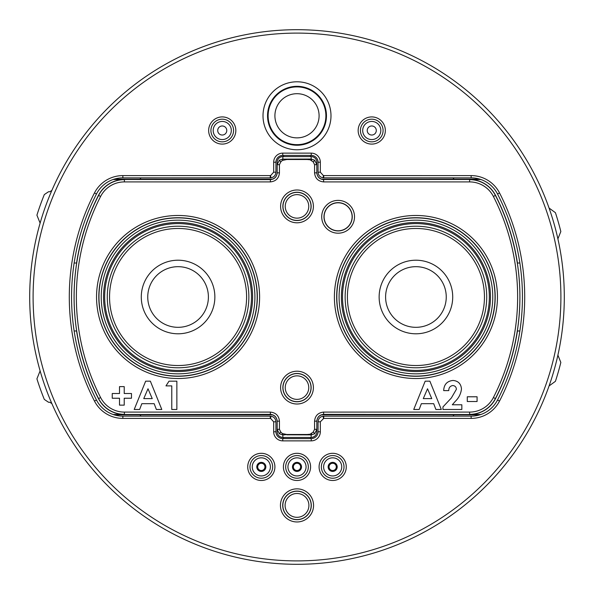 <?xml version="1.0" encoding="UTF-8"?>
<svg xmlns="http://www.w3.org/2000/svg" width="594" height="594" viewBox="0 0 594 594"><rect width="100%" height="100%" fill="white"/><g stroke="black" fill="none" stroke-linecap="round" stroke-linejoin="round"><path stroke-width="0.89" d="M261.323 463.268A3.623 3.623 0 0 0 257.699 466.891A3.623 3.623 0 0 0 261.323 470.515A3.623 3.623 0 0 0 264.946 466.891A3.623 3.623 0 0 0 261.323 463.268M332.677 463.268A3.623 3.623 0 0 1 336.301 466.891A3.623 3.623 0 0 1 332.677 470.515A3.623 3.623 0 0 1 329.054 466.891A3.623 3.623 0 0 1 332.677 463.268M297 463.268A3.623 3.623 0 0 1 300.623 466.891A3.623 3.623 0 0 1 297 470.515A3.623 3.623 0 0 1 293.377 466.891A3.623 3.623 0 0 1 297 463.268M178.074 260.209A36.791 36.791 0 0 0 141.283 297A36.791 36.791 0 0 0 178.074 333.791A36.791 36.791 0 0 0 214.865 297A36.791 36.791 0 0 0 178.074 260.209M178.074 266.676A30.324 30.324 0 0 0 147.75 297A30.324 30.324 0 0 0 178.074 327.324A30.324 30.324 0 0 0 208.397 297A30.324 30.324 0 0 0 178.074 266.676M178.074 365.525A68.525 68.525 0 0 0 246.599 297A68.525 68.525 0 0 0 178.074 228.475A68.525 68.525 0 0 0 109.548 297A68.525 68.525 0 0 0 178.074 365.525M178.074 226.21A70.79 70.79 0 0 1 248.864 297A70.79 70.79 0 0 1 178.074 367.79A70.79 70.79 0 0 1 107.284 297A70.79 70.79 0 0 1 178.074 226.21M415.926 260.209A36.791 36.791 0 0 0 379.135 297A36.791 36.791 0 0 0 415.926 333.791A36.791 36.791 0 0 0 452.717 297A36.791 36.791 0 0 0 415.926 260.209M415.926 266.676A30.324 30.324 0 0 0 385.603 297A30.324 30.324 0 0 0 415.926 327.324A30.324 30.324 0 0 0 446.25 297A30.324 30.324 0 0 0 415.926 266.676M415.926 365.525A68.525 68.525 0 0 0 484.452 297A68.525 68.525 0 0 0 415.926 228.475A68.525 68.525 0 0 0 347.401 297A68.525 68.525 0 0 0 415.926 365.525M415.926 226.21A70.79 70.79 0 0 1 486.716 297A70.79 70.79 0 0 1 415.926 367.79A70.79 70.79 0 0 1 345.136 297A70.79 70.79 0 0 1 415.926 226.21M557.9 238.862L560.833 231.556A271.829 271.829 0 0 0 555.427 212.689L549.064 208.049M51.878 190.384L49.807 191.751L48.515 191.751L44.312 194.58A272.653 272.653 0 0 0 36.917 215.169L40.117 223.099M40.117 370.901L36.917 378.831A272.653 272.653 0 0 0 44.312 399.42L48.515 402.249L49.807 402.249L51.878 403.616M549.064 385.952L555.427 381.311A271.829 271.829 0 0 0 560.833 362.444L557.9 355.138M342.515 297A73.411 73.411 0 0 0 415.926 370.411A73.411 73.411 0 0 0 489.337 297A73.411 73.411 0 0 0 415.926 223.589A73.411 73.411 0 0 0 342.515 297M104.663 297A73.411 73.411 0 0 0 178.074 370.411A73.411 73.411 0 0 0 251.485 297A73.411 73.411 0 0 0 178.074 223.589A73.411 73.411 0 0 0 104.663 297M324.116 216.788A13.996 13.996 0 0 0 338.112 230.791A13.996 13.996 0 0 0 352.116 216.788A13.996 13.996 0 0 0 338.112 202.792A13.996 13.996 0 0 0 324.116 216.788M514.642 248.752L514.642 248.752A222.928 222.928 0 0 1 514.642 345.248L514.708 345.263A222.995 222.995 0 0 0 517.389 330.977M517.389 263.023A222.995 222.995 0 0 0 514.708 248.738M517.433 263.023A223.032 223.032 0 0 0 495.53 195.359L495.403 195.419A222.899 222.899 0 0 1 495.403 398.581L495.53 398.641A223.032 223.032 0 0 0 517.433 330.977M495.53 398.641A29.128 29.128 0 0 1 469.602 414.501L323.619 414.36C319.52 414.79 317.255 417.055 316.817 421.153L316.817 429.321L314.701 433.754L313.283 432.016L310.105 434.221L307.18 434.496L286.82 434.496L282.388 433.568A2.265 0.527 87.6 0 0 282.841 434.964L279.299 433.754L277.183 429.321L277.183 421.153C276.745 417.055 274.48 414.79 270.381 414.36L124.398 414.501A29.128 29.128 0 0 1 98.47 398.641L98.597 398.581A222.899 222.899 0 0 1 98.597 195.419L98.47 195.359A223.032 223.032 0 0 0 76.567 263.023M282.388 433.568L280.717 432.016L279.299 433.754M283.895 434.221A2.265 0.832 86 0 0 284.392 434.875L282.841 434.964L282.841 437.384A5.665 5.576 180 0 1 277.183 431.808L277.183 429.321L279.447 429.321L280.717 432.016M286.82 434.496L284.392 434.875M310.105 434.221A2.265 0.832 94 0 1 309.608 434.875L286.82 434.815M311.612 433.568A2.265 0.527 92.4 0 1 311.159 434.964L309.608 434.875M314.701 433.754L311.159 434.964L311.159 437.384A5.665 5.576 -0 0 0 316.817 431.808L316.817 429.321L314.553 429.321L314.553 421.153C315.132 415.689 318.154 412.674 323.619 412.095L469.602 412.095A26.73 26.73 0 0 0 493.391 397.549A220.634 220.634 0 0 0 493.391 196.451A26.73 26.73 0 0 0 469.602 181.905L323.619 181.905C318.154 181.326 315.132 178.311 314.553 172.847L314.553 164.679L313.283 161.984L310.105 159.779L307.18 159.504L286.82 159.504L282.388 160.432L280.717 161.984L279.447 164.679L279.447 172.847C278.868 178.311 275.846 181.326 270.381 181.905L124.398 181.905A26.73 26.73 0 0 0 100.609 196.451A220.634 220.634 0 0 0 100.609 397.549A26.73 26.73 0 0 0 124.398 412.095L270.381 412.095C275.846 412.674 278.868 415.689 279.447 421.153L279.447 429.321M113.15 179.499L270.381 179.64C274.48 179.21 276.745 176.945 277.183 172.847L277.183 164.679L279.299 160.246L280.717 161.984M279.299 160.246L282.841 159.036A2.265 0.527 92.4 0 0 282.388 160.432M284.392 159.125L311.159 159.036L311.159 156.616L282.841 156.616L282.841 159.036L284.392 159.125A2.265 0.832 94 0 0 283.895 159.779M309.608 159.125A2.265 0.832 86 0 1 310.105 159.779M313.283 161.984L314.701 160.246L311.159 159.036A2.265 0.527 87.6 0 1 311.612 160.432M419.156 409.489L413.736 409.489L425.17 381.177L429.885 381.177L441.32 409.489L435.892 409.489L433.694 403.682L421.354 403.682L419.156 409.489M456.385 389.3C456.237 386.969 454.997 385.714 452.687 385.536C450.044 386.07 448.737 387.763 448.767 390.614L443.681 390.614C443.956 384.496 447.052 381.11 452.97 380.45C458.152 380.888 460.981 383.717 461.471 388.944C460.907 393.77 458.835 397.921 455.256 401.388L452.301 404.774L461.835 404.774L461.835 409.489L442.953 409.489L442.953 406.92L451.336 397.995L456.385 389.3M477.079 401.507L467.278 401.507L467.278 396.785L477.079 396.785L477.079 401.507M112.244 398.24L112.244 393.518L119.505 393.518L119.505 386.62L124.22 386.62L124.22 393.518L131.482 393.518L131.482 398.24L124.22 398.24L124.22 405.138L119.505 405.138L119.505 398.24L112.244 398.24M139.627 409.489L134.207 409.489L145.649 381.177L150.364 381.177L161.798 409.489L156.37 409.489L154.165 403.682L141.832 403.682L139.627 409.489M171.777 385.892L165.971 385.892L169.008 381.177L176.864 381.177L176.864 409.489L171.777 409.489L171.777 385.892M480.85 179.499L469.602 179.499A29.128 29.128 0 0 1 495.53 195.359M469.602 414.501L480.85 414.501M479.878 414.82L321.562 414.82M272.438 414.82L114.122 414.82M114.122 179.18L272.438 179.18M321.562 179.18L479.878 179.18M113.15 414.501L124.398 414.501M76.567 330.977A223.032 223.032 0 0 0 98.47 398.641M124.398 179.499A29.128 29.128 0 0 0 98.47 195.359M316.817 172.706C317.255 176.804 319.52 179.069 323.619 179.499L469.602 179.499M270.381 181.905L270.381 179.499C274.48 179.069 276.745 176.804 277.183 172.706M277.183 421.295C276.745 417.196 274.48 414.931 270.381 414.501L270.381 412.095M323.619 412.095L323.619 414.501C319.52 414.931 317.255 417.196 316.817 421.295M311.159 437.466L282.841 437.466A5.665 5.665 0 0 1 277.183 431.808A5.665 5.665 0 0 0 282.841 437.466L311.159 437.466A5.665 5.665 0 0 0 316.817 431.808A5.665 5.665 0 0 1 311.159 437.466M279.447 164.679L277.183 164.679L277.183 162.192A5.665 5.576 180 0 1 282.841 156.616L311.159 156.616A5.665 5.576 -0 0 1 316.817 162.192L316.817 172.847C317.255 176.945 319.52 179.21 323.619 179.64L323.619 181.905M76.611 330.977A222.995 222.995 0 0 0 79.292 345.263L79.358 345.248A222.928 222.928 0 0 1 79.358 248.752L79.292 248.738A222.995 222.995 0 0 0 76.611 263.023M314.701 160.246L316.817 164.679L314.553 164.679M316.817 162.192A5.665 5.665 0 0 0 311.159 156.534A5.665 5.665 0 0 1 316.817 162.192M282.841 156.534A5.665 5.665 0 0 0 277.183 162.192A5.665 5.665 0 0 1 282.841 156.534M152.242 398.604L148.003 388.773L143.755 398.604L152.242 398.604M431.771 398.604L427.524 388.773L423.284 398.604L431.771 398.604M311.249 153.133L311.249 155.405L282.751 155.405A6.816 6.816 0 0 0 275.935 162.214L275.935 172.193C275.653 175.356 273.953 177.235 270.834 177.829L122.861 177.866A29.655 29.655 0 0 0 96.48 193.971A225.438 225.438 0 0 0 96.48 400.029A29.655 29.655 0 0 0 122.861 416.134L270.834 416.171C273.953 416.765 275.653 418.644 275.935 421.807L275.935 431.786A6.816 6.816 0 0 0 282.751 438.595L311.249 438.595A6.816 6.816 0 0 0 318.065 431.786L318.065 421.807C318.347 418.644 320.047 416.765 323.166 416.171L471.139 416.134A29.655 29.655 0 0 0 497.52 400.029A225.438 225.438 0 0 0 497.52 193.971A29.655 29.655 0 0 0 471.139 177.866L323.166 177.829C320.047 177.235 318.347 175.356 318.065 172.193L318.065 162.214A6.816 6.816 0 0 0 311.249 155.405L282.751 155.405L282.751 153.133L311.249 153.133A9.081 9.081 0 0 1 320.329 162.214L320.329 172.193L323.388 175.586L471.139 175.601A31.92 31.92 0 0 1 499.532 192.931A227.702 227.702 0 0 1 499.532 401.069A31.92 31.92 0 0 1 471.139 418.399L323.73 418.399L320.329 421.807L318.065 421.807C318.325 418.629 320.025 416.743 323.166 416.164L323.388 418.414M321.354 466.891A11.323 11.323 0 0 1 332.677 455.568A11.323 11.323 0 0 1 344.008 466.891A11.323 11.323 0 0 1 332.677 478.222A11.323 11.323 0 0 1 321.354 466.891A11.323 11.323 0 0 0 332.677 478.222A11.323 11.323 0 0 0 344.008 466.891M249.992 466.891A11.323 11.323 0 0 1 261.323 455.568A11.323 11.323 0 0 1 272.646 466.891A11.323 11.323 0 0 1 261.323 478.222A11.323 11.323 0 0 1 249.992 466.891A11.323 11.323 0 0 0 261.323 478.222A11.323 11.323 0 0 0 272.646 466.891M210.922 130.502A11.323 11.323 0 0 1 222.245 119.179A11.323 11.323 0 0 1 233.576 130.502A11.323 11.323 0 0 1 222.245 141.832A11.323 11.323 0 0 1 210.922 130.502A11.323 11.323 0 0 0 222.245 141.832A11.323 11.323 0 0 0 233.576 130.502M360.424 130.502A11.323 11.323 0 0 1 371.755 119.179A11.323 11.323 0 0 1 383.078 130.502A11.323 11.323 0 0 1 371.755 141.832A11.323 11.323 0 0 1 360.424 130.502A11.323 11.323 0 0 0 371.755 141.832A11.323 11.323 0 0 0 383.078 130.502M285.677 466.891A11.323 11.323 0 0 1 297 455.568A11.323 11.323 0 0 1 308.323 466.891A11.323 11.323 0 0 1 297 478.222A11.323 11.323 0 0 1 285.677 466.891A11.323 11.323 0 0 0 297 478.222A11.323 11.323 0 0 0 308.323 466.891M292.471 466.891A4.529 4.529 0 0 0 297 471.428A4.529 4.529 0 0 0 301.529 466.891A4.529 4.529 0 0 0 297 462.362A4.529 4.529 0 0 0 292.471 466.891M217.716 130.502A4.529 4.529 0 0 0 222.245 135.031A4.529 4.529 0 0 0 226.774 130.502A4.529 4.529 0 0 0 222.245 125.973A4.529 4.529 0 0 0 217.716 130.502M367.226 130.502A4.529 4.529 0 0 0 371.755 135.031A4.529 4.529 0 0 0 376.284 130.502A4.529 4.529 0 0 0 371.755 125.973A4.529 4.529 0 0 0 367.226 130.502M256.794 466.891A4.529 4.529 0 0 0 261.323 471.428A4.529 4.529 0 0 0 265.852 466.891A4.529 4.529 0 0 0 261.323 462.362A4.529 4.529 0 0 0 256.794 466.891M328.148 466.891A4.529 4.529 0 0 0 332.677 471.428A4.529 4.529 0 0 0 337.206 466.891A4.529 4.529 0 0 0 332.677 462.362A4.529 4.529 0 0 0 328.148 466.891M323.388 175.586L323.166 177.836C320.025 177.257 318.325 175.371 318.065 172.193L320.329 172.193M320.329 421.807L320.329 431.786A9.081 9.081 0 0 1 311.249 440.867L282.751 440.867A9.081 9.081 0 0 1 273.671 431.786L273.671 421.807L275.935 421.807C275.675 418.629 273.975 416.743 270.834 416.164L270.612 418.414L122.861 418.399A31.92 31.92 0 0 1 94.468 401.069A227.702 227.702 0 0 1 94.468 192.931A31.92 31.92 0 0 1 122.861 175.601L270.612 175.586L273.671 172.193L273.671 162.214A9.081 9.081 0 0 1 282.751 153.133M29.7 297A267.3 267.3 0 0 1 297 29.7A267.3 267.3 0 0 1 564.3 297A267.3 267.3 0 0 1 297 564.3A267.3 267.3 0 0 1 29.7 297A267.3 267.3 0 0 0 297 564.3A267.3 267.3 0 0 0 564.3 297M517.322 330.977L519.861 330.977M519.861 263.023L517.322 263.023M74.139 330.977L76.678 330.977M76.678 263.023L74.139 263.023M270.612 175.586L270.834 177.836C273.975 177.257 275.675 175.371 275.935 172.193L273.671 172.193M283.576 155.405L283.576 156.534M310.424 155.405L310.424 156.534M310.424 438.595L310.424 437.466M283.576 438.595L283.576 437.466M453.014 416.134A196.295 196.295 0 0 0 454.009 414.82M454.009 179.18A196.295 196.295 0 0 0 453.014 177.866M140.986 177.866A196.295 196.295 0 0 0 139.991 179.18M139.991 414.82A196.295 196.295 0 0 0 140.986 416.134M341.379 297A74.547 74.547 0 0 1 415.926 222.453A74.547 74.547 0 0 1 490.473 297A74.547 74.547 0 0 1 415.926 371.547A74.547 74.547 0 0 1 341.379 297M103.527 297A74.547 74.547 0 0 1 178.074 222.453A74.547 74.547 0 0 1 252.621 297A74.547 74.547 0 0 1 178.074 371.547A74.547 74.547 0 0 1 103.527 297M321.71 216.788A16.402 16.402 0 0 1 338.112 200.386A16.402 16.402 0 0 1 354.521 216.788A16.402 16.402 0 0 1 338.112 233.197A16.402 16.402 0 0 1 321.71 216.788M352.249 216.788A14.137 14.137 0 0 0 338.112 202.651A14.137 14.137 0 0 0 323.975 216.788A14.137 14.137 0 0 0 338.112 230.932A14.137 14.137 0 0 0 352.249 216.788M311.026 206.393A14.026 14.026 0 0 1 297 220.419A14.026 14.026 0 0 1 282.974 206.393A14.026 14.026 0 0 1 297 192.367A14.026 14.026 0 0 1 311.026 206.393M285.239 206.393A11.761 11.761 0 0 0 297 218.147A11.761 11.761 0 0 0 308.761 206.393A11.761 11.761 0 0 0 297 194.632A11.761 11.761 0 0 0 285.239 206.393M280.598 206.393A16.402 16.402 0 0 1 297 189.983A16.402 16.402 0 0 1 313.402 206.393A16.402 16.402 0 0 1 297 222.795A16.402 16.402 0 0 1 280.598 206.393M311.137 206.393A14.137 14.137 0 0 0 297 192.248A14.137 14.137 0 0 0 282.863 206.393A14.137 14.137 0 0 0 297 220.53A14.137 14.137 0 0 0 311.137 206.393M311.026 387.607A14.026 14.026 0 0 1 297 401.633A14.026 14.026 0 0 1 282.974 387.607A14.026 14.026 0 0 1 297 373.581A14.026 14.026 0 0 1 311.026 387.607M285.239 387.607A11.761 11.761 0 0 0 297 399.368A11.761 11.761 0 0 0 308.761 387.607A11.761 11.761 0 0 0 297 375.853A11.761 11.761 0 0 0 285.239 387.607M280.598 387.607A16.402 16.402 0 0 1 297 371.205A16.402 16.402 0 0 1 313.402 387.607A16.402 16.402 0 0 1 297 404.017A16.402 16.402 0 0 1 280.598 387.607M311.137 387.607A14.137 14.137 0 0 0 297 373.47A14.137 14.137 0 0 0 282.863 387.607A14.137 14.137 0 0 0 297 401.752A14.137 14.137 0 0 0 311.137 387.607M493.391 397.549L495.403 398.581A28.995 28.995 0 0 1 469.602 414.36L469.602 412.095M334.4 297A81.526 81.526 0 0 1 415.926 215.474A81.526 81.526 0 0 1 497.453 297A81.526 81.526 0 0 1 415.926 378.527A81.526 81.526 0 0 1 334.4 297M495.188 297A79.262 79.262 0 0 0 415.926 217.738A79.262 79.262 0 0 0 336.664 297A79.262 79.262 0 0 0 415.926 376.262A79.262 79.262 0 0 0 495.188 297M495.032 297A79.106 79.106 0 0 1 415.926 376.106A79.106 79.106 0 0 1 336.82 297A79.106 79.106 0 0 1 415.926 217.894A79.106 79.106 0 0 1 495.032 297M339.085 297A76.841 76.841 0 0 0 415.926 373.841A76.841 76.841 0 0 0 492.768 297A76.841 76.841 0 0 0 415.926 220.159A76.841 76.841 0 0 0 339.085 297M257.18 297A79.106 79.106 0 0 1 178.074 376.106A79.106 79.106 0 0 1 98.968 297A79.106 79.106 0 0 1 178.074 217.894A79.106 79.106 0 0 1 257.18 297M101.232 297A76.841 76.841 0 0 0 178.074 373.841A76.841 76.841 0 0 0 254.915 297A76.841 76.841 0 0 0 178.074 220.159A76.841 76.841 0 0 0 101.232 297M96.547 297A81.526 81.526 0 0 1 178.074 215.474A81.526 81.526 0 0 1 259.6 297A81.526 81.526 0 0 1 178.074 378.527A81.526 81.526 0 0 1 96.547 297M257.336 297A79.262 79.262 0 0 0 178.074 217.738A79.262 79.262 0 0 0 98.812 297A79.262 79.262 0 0 0 178.074 376.262A79.262 79.262 0 0 0 257.336 297M313.283 432.016L314.553 429.321M469.602 181.905L469.602 179.64A28.995 28.995 0 0 1 495.403 195.419L493.391 196.451M100.609 196.451L98.597 195.419A28.995 28.995 0 0 1 124.398 179.64L124.398 181.905M124.398 412.095L124.398 414.36A28.995 28.995 0 0 1 98.597 398.581L100.609 397.549M279.447 421.153L277.183 421.153M277.183 172.847L279.447 172.847M314.553 421.153L316.817 421.153M316.817 172.847L314.553 172.847M280.442 505.405A16.558 16.558 0 0 1 297 488.847A16.558 16.558 0 0 1 313.558 505.405A16.558 16.558 0 0 1 297 521.963A16.558 16.558 0 0 1 280.442 505.405M311.293 505.405A14.293 14.293 0 0 0 297 491.112A14.293 14.293 0 0 0 282.707 505.405A14.293 14.293 0 0 0 297 519.691A14.293 14.293 0 0 0 311.293 505.405M311.174 505.405A14.174 14.174 0 0 1 297 519.579A14.174 14.174 0 0 1 282.826 505.405A14.174 14.174 0 0 1 297 491.223A14.174 14.174 0 0 1 311.174 505.405M285.09 505.405A11.91 11.91 0 0 0 297 517.315A11.91 11.91 0 0 0 308.91 505.405A11.91 11.91 0 0 0 297 493.488A11.91 11.91 0 0 0 285.09 505.405M235.84 130.502A13.595 13.595 0 0 1 222.245 144.097A13.595 13.595 0 0 1 208.657 130.502A13.595 13.595 0 0 1 222.245 116.914A13.595 13.595 0 0 1 235.84 130.502M385.343 130.502A13.595 13.595 0 0 1 371.755 144.097A13.595 13.595 0 0 1 358.16 130.502A13.595 13.595 0 0 1 371.755 116.914A13.595 13.595 0 0 1 385.343 130.502M274.911 466.891A13.595 13.595 0 0 1 261.323 480.487A13.595 13.595 0 0 1 247.728 466.891A13.595 13.595 0 0 1 261.323 453.304A13.595 13.595 0 0 1 274.911 466.891M346.272 466.891A13.595 13.595 0 0 1 332.677 480.487A13.595 13.595 0 0 1 319.089 466.891A13.595 13.595 0 0 1 332.677 453.304A13.595 13.595 0 0 1 346.272 466.891M341.736 466.891A9.059 9.059 0 0 0 332.677 457.833A9.059 9.059 0 0 0 323.619 466.891A9.059 9.059 0 0 0 332.677 475.957A9.059 9.059 0 0 0 341.736 466.891M270.381 466.891A9.059 9.059 0 0 0 261.323 457.833A9.059 9.059 0 0 0 252.264 466.891A9.059 9.059 0 0 0 261.323 475.957A9.059 9.059 0 0 0 270.381 466.891M231.311 130.502A9.059 9.059 0 0 0 222.245 121.443A9.059 9.059 0 0 0 213.187 130.502A9.059 9.059 0 0 0 222.245 139.568A9.059 9.059 0 0 0 231.311 130.502M380.813 130.502A9.059 9.059 0 0 0 371.755 121.443A9.059 9.059 0 0 0 362.689 130.502A9.059 9.059 0 0 0 371.755 139.568A9.059 9.059 0 0 0 380.813 130.502M310.595 466.891A13.595 13.595 0 0 1 297 480.487A13.595 13.595 0 0 1 283.405 466.891A13.595 13.595 0 0 1 297 453.304A13.595 13.595 0 0 1 310.595 466.891M306.059 466.891A9.059 9.059 0 0 0 297 457.833A9.059 9.059 0 0 0 287.942 466.891A9.059 9.059 0 0 0 297 475.957A9.059 9.059 0 0 0 306.059 466.891M270.27 175.601L270.27 177.866L270.834 177.836M273.671 421.807L270.612 418.414M497.52 400.029L499.532 401.069M323.166 416.164L323.73 416.134L323.73 418.399M330.992 115.778A33.992 33.992 0 0 1 297 149.77A33.992 33.992 0 0 1 263.008 115.778A33.992 33.992 0 0 1 297 81.794A33.992 33.992 0 0 1 330.992 115.778M267.545 115.778A29.455 29.455 0 0 0 297 145.24A29.455 29.455 0 0 0 326.455 115.778A29.455 29.455 0 0 0 297 86.323A29.455 29.455 0 0 0 267.545 115.778M268.117 115.778A28.883 28.883 0 0 1 297 86.895A28.883 28.883 0 0 1 325.883 115.778A28.883 28.883 0 0 1 297 144.661A28.883 28.883 0 0 1 268.117 115.778M274.911 115.778A22.089 22.089 0 0 1 297 93.696A22.089 22.089 0 0 1 319.089 115.778A22.089 22.089 0 0 1 297 137.867A22.089 22.089 0 0 1 274.911 115.778M560.899 297A263.899 263.899 0 0 0 297 33.101A263.899 263.899 0 0 0 33.101 297A263.899 263.899 0 0 0 297 560.899A263.899 263.899 0 0 0 560.899 297M320.329 431.786L318.065 431.786M471.139 416.134L471.139 418.399M311.249 440.867L311.249 438.595L282.751 438.595L282.751 440.867M497.52 193.971L499.532 192.931M273.671 431.786L275.935 431.786M323.166 177.836L471.139 177.866L471.139 175.601M323.73 177.866L323.73 175.601M270.27 418.399L270.27 416.134L270.834 416.164M122.861 418.399L122.861 416.134L270.27 416.134M318.065 162.214L320.329 162.214M94.468 401.069L96.48 400.029M94.468 192.931L96.48 193.971M122.861 175.601L122.861 177.866M275.935 162.214L273.671 162.214"/></g></svg>
